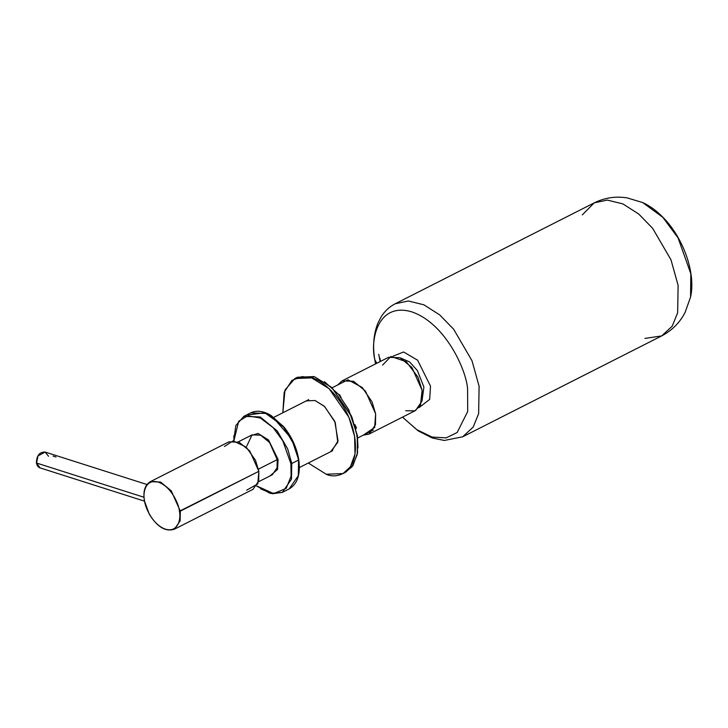<?xml version="1.0" encoding="UTF-8"?>
<svg xmlns="http://www.w3.org/2000/svg" width="728" height="728" viewBox="0 0 728 728"><rect width="100%" height="100%" fill="white"/><g stroke="black" fill="none" stroke-linecap="round" stroke-linejoin="round"><path stroke-width="1.09" d="M291.755 463.509L291.491 479.142L282.355 492.383L291.491 479.142L291.755 463.509L298.571 460.05L294.503 445.445L284.02 427.454L267.021 413.504L250.623 412.903L267.021 413.504L284.02 427.454L294.503 445.445L298.571 460.05L291.755 463.509L287.687 448.903L277.204 430.912L260.205 416.962L243.807 416.361L260.205 416.962L277.204 430.912L287.687 448.903L291.755 463.509L290.863 463.609L282.764 440.74L273.118 427.6L260.287 417.99L247.62 415.843L238.693 421.257L233.87 440.859L238.693 421.257L247.62 415.843L260.287 417.99L273.118 427.6L282.764 440.74L290.863 463.609L291.109 476.13L286.168 488.415L273.591 493.593L256.72 485.922L273.591 493.593L286.168 488.415L291.109 476.13L290.863 463.609L291.755 463.509M260.77 488.907L272.418 493.757L282.355 492.383L289.171 488.934L298.307 475.684L298.571 460.05L298.307 475.684L289.171 488.934C297.461 484.047 300.664 474.347 298.771 459.823C296.815 447.947 291.937 437.082 284.148 427.209L270.889 415.342C263.299 410.911 256.547 410.091 250.623 412.903L243.807 416.361L235.808 425.58L233.706 440.859M278.096 459.541L277.55 469.442L269.952 475.975L277.55 469.442L278.096 459.541L268.559 440.003L258.021 433.424L249.713 436.063L258.021 433.424L268.559 440.003L278.096 459.541L277.204 459.641L269.569 442.524L260.642 435.198L252.034 434.889L260.642 435.198L269.569 442.524L277.204 459.641L258.449 469.15L277.204 459.641L277.068 467.849L272.272 474.802L277.068 467.849L277.204 459.641L278.096 459.541M247.811 415.806L248.876 414.869L264.683 412.731L282.746 425.744L294.23 444.408L298.607 459.677L291.637 438.884L272.208 416.389M233.861 435.826L233.925 440.868M246.792 446.082L252.034 434.889L238.274 441.869M180.307 511.138L180.135 520.911L174.429 529.183L180.135 520.911L180.307 511.138L258.849 471.316L249.75 450.941L239.13 442.224L228.883 441.851L150.341 481.672L160.588 482.045L171.207 490.763L180.307 511.138L171.207 490.763L160.588 482.045L150.341 481.672C144.899 484.939 142.925 491.327 144.408 500.846L149.313 514.259C157.312 527.072 165.684 532.05 174.429 529.183L252.971 489.362L258.686 481.09L258.849 471.316L179.407 511.238C179.07 504.577 171.353 486.595 158.358 482.145C145.464 478.341 142.688 492.983 144.426 500.09C144.763 506.743 152.48 524.733 165.474 529.174C178.369 532.978 181.154 518.336 179.407 511.238C181.154 518.336 178.369 532.978 165.474 529.174C152.48 524.733 144.763 506.743 144.426 500.09C142.688 492.983 145.464 478.341 158.358 482.145C171.353 486.595 179.07 504.577 179.407 511.238L180.307 511.138M224.452 446.482L233.078 440.849L246.21 447.092L255.455 460.214L258.849 471.316L257.794 483.883L246.619 490.199M36.564 463.035L40.085 467.895L36.564 463.035L143.962 497.251L36.564 463.035L38.002 455.919L45.136 452.061L38.002 455.919L36.564 463.035M144.463 501.146L40.085 467.895C38.275 467.412 37.046 465.747 36.4 462.899C36.627 455.491 39.54 451.879 45.136 452.061L48.53 456.274M53.135 456.092L56.001 457.011M369.06 434.088L415.533 410.528L421.931 401.264L422.113 390.317L411.93 367.494L400.027 357.73L388.552 357.311L342.078 380.881L353.553 381.29L365.456 391.063L375.639 413.877L375.457 424.824L369.06 434.088L363.236 435.18L374.656 427.454L375.639 413.877L372.017 401.847L362.235 387.478L347.929 379.789L337.756 384.93L342.078 380.881M382.546 365.137L390.909 356.465L406.279 361.698L417.899 377.013L422.113 390.317L420.466 405.387L414.833 410.847L405.669 410.756M582.318 214.878L594.212 202.875C604.64 197.752 615.56 196.078 626.981 197.843L642.66 202.548C649.931 205.869 656.847 210.947 663.426 217.79C683.665 238.447 695.95 273.546 690.563 297.033L690.827 273.737L678.059 237.874L662.835 217.335L642.66 202.548L662.835 217.335L678.059 237.874L690.827 273.737L690.563 297.033L685.084 312.467C679.77 322.713 671.953 330.53 661.661 335.917L672.208 326.18L677.65 312.749L678.114 285.385L670.989 259.814L652.652 228.337L638.711 214.014L622.904 203.922L607.343 200.082L594.212 202.875L607.343 200.082L622.904 203.922L638.711 214.014L652.652 228.337L670.989 259.814L678.114 285.385L677.65 312.749L672.208 326.18L661.661 335.917L644.944 338.42M594.212 202.875L395.204 303.776L408.344 300.973L423.896 304.814L439.703 314.906L453.644 329.229L471.99 360.706L479.106 386.277L478.642 413.641L473.2 427.072L462.653 436.809L473.2 427.072L478.642 413.641L479.106 386.277L471.99 360.706L453.644 329.229L439.703 314.906L423.896 304.814L408.344 300.973L395.204 303.776C389.535 306.706 384.939 310.92 381.426 316.398L378.014 322.868C373.692 333.515 372.572 345.563 374.647 359.022L374.756 359.441C370.133 340.595 377.504 301.738 411.73 311.839C446.209 323.632 466.684 371.362 467.576 389.016L467.704 411.493L457.148 432.514L446.182 437.865L432.068 437.055L416.744 429.647L402.52 417.126L416.744 429.647L432.068 437.055L446.182 437.865L457.148 432.514L467.704 411.493L467.576 389.016C466.684 371.362 446.209 323.632 411.73 311.839C377.504 301.738 370.133 340.595 374.756 359.441L375.521 363.918M378.751 354.299L380.125 361.589M375.539 363.909L374.756 359.441L376.776 363.281L374.756 359.441M393.011 356.201L403.585 351.979L417.617 360.196L430.512 386.149L429.684 399.39L419.064 407.598L429.684 399.39L430.512 386.149L417.617 360.196L403.585 351.979L393.011 356.201M400.264 357.839L409.564 361.916L417.39 370.552L423.896 387.05L422.031 400.773L423.896 387.05L417.39 370.552L409.564 361.916L400.264 357.839M380.471 361.406L379.916 358.231M356.01 428.737L356.383 427.573L355.792 427.873L356.383 427.573L354.855 424.561L356.383 427.573L356.01 428.737M341.05 397.543L339.603 394.703L338.52 394.358L339.603 394.703L341.05 397.543M357.384 435.562L358.012 447.838L357.384 435.562L348.694 409.655L338.511 394.358L324.461 381.663L338.511 394.358L348.694 409.655L357.384 435.562L356.611 435.954M315.069 400.518L324.642 406.543L335.253 422.486L337.792 442.26L330.694 451.679L331.695 451.242L338.047 440.877L334.78 421.348L324.333 406.251L315.069 400.518L306.16 400.882L305.214 401.428M307.771 400.127L308.718 399.581M343.015 473.573L345.572 472.281L353.016 465.465L357.557 452.716L357.148 435.026L351.387 415.879L331.677 387.396L314.196 376.576L311.639 377.877L329.12 388.688L348.83 417.171L354.591 436.327L355 454.017L350.459 466.757L343.015 473.573L326.217 474.246L308.308 463.026L326.217 474.246C336.991 479.525 359.678 472.991 354.773 437.483C348.885 401.656 321.831 379.279 311.639 377.877L314.196 376.576L297.397 377.25L294.84 378.551L311.639 377.877L302.102 376.585L291.974 380.362L284.175 392.301L282.828 412.776L284.994 389.99L294.84 378.551M296.141 377.95L314.196 376.576L332.077 387.769L352.006 417.353L357.439 436.927L357.239 454.545L352.097 466.757L344.271 472.872M258.513 481.772L272.272 474.802M373.373 430.039L357.712 437.983M332.641 450.696L299.354 467.567M347.902 379.789L332.232 387.733M307.161 400.436L273.883 417.317M256.629 486.058L270.188 493.393L282.355 492.383M45.136 452.061L146.965 484.502M661.661 335.917L462.653 436.809L444.326 440.458L432.25 437.992L418.191 430.867L402.502 417.135"/></g></svg>
